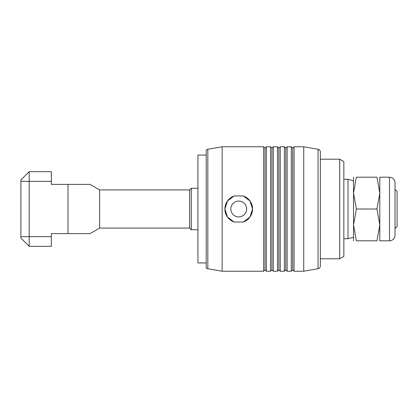 <?xml version="1.0" encoding="UTF-8"?>
<svg xmlns="http://www.w3.org/2000/svg" width="418" height="418" viewBox="0 0 418 418"><rect width="100%" height="100%" fill="white"/><g stroke="black" fill="none" stroke-linecap="round" stroke-linejoin="round"><path stroke-width="0.63" d="M90.053 233.62L99.636 228.087L99.636 189.913L189.636 189.913L191.298 188.257L191.298 229.743L197.933 229.743M99.636 228.087L189.636 228.087L189.636 189.913M20.9 181.339L51.33 181.339L51.33 184.38L90.053 184.38L68.014 184.38L90.053 184.38L68.014 184.38L68.014 233.62L90.053 233.62L51.33 233.62L51.33 236.661L29.197 236.661L29.197 171.657L20.9 179.954L20.9 238.046L29.197 246.343L29.197 236.661L20.9 236.661M51.33 246.343L29.197 246.343L51.33 246.343L51.33 236.661M51.33 181.339L51.33 171.657L29.197 171.657M395.02 228.51L397.1 226.425L397.1 191.575L395.02 189.49M206.22 155.057L197.933 155.057L197.933 262.943L206.22 262.943M379.805 209L379.805 193.095L376.963 209L379.805 224.905L379.805 209M353.529 209L353.529 224.905L356.366 209L353.529 193.095L353.529 209M353.529 177.19L353.529 193.095L356.366 177.19C352.567 177.19 352.567 177.19 356.366 177.19L376.963 177.19C380.767 177.19 380.767 177.19 376.963 177.19L379.805 193.095L379.805 177.19L389.487 177.19L389.487 240.81C392.847 240.486 394.691 238.641 395.02 235.277L395.02 182.723C394.691 179.359 392.847 177.514 389.487 177.19M389.487 240.81L379.805 240.81L379.805 224.905L376.963 240.81C380.767 240.81 380.767 240.81 376.963 240.81L356.366 240.81C352.567 240.81 352.567 240.81 356.366 240.81L353.529 224.905L353.529 240.81M376.963 209L356.366 209M246.646 209A7.916 7.916 0 0 1 238.73 216.916A7.916 7.916 0 0 1 230.814 209A7.916 7.916 0 0 0 238.73 216.916A7.916 7.916 0 0 0 246.646 209A7.916 7.916 0 0 0 238.73 201.084A7.916 7.916 0 0 0 230.814 209A7.916 7.916 0 0 1 238.73 201.084A7.916 7.916 0 0 1 246.646 209M244.034 221.775A13.831 13.831 0 0 0 252.561 209L249.99 217.031L243.318 222.047L234.143 222.047L227.47 217.031L224.9 209A13.831 13.831 0 0 0 233.427 221.775M222.136 271.24L207.824 268.717A2.764 2.764 0 0 1 206.22 267.813L206.22 150.187A2.764 2.764 0 0 1 207.824 149.283L222.136 146.76L263.627 146.76L263.627 271.24L222.136 271.24L222.136 146.76M303.734 271.24L318.046 268.717A2.764 2.764 0 0 0 320.334 265.989L320.334 152.011A2.764 2.764 0 0 0 318.046 149.283L303.734 146.76L303.734 271.24L294.053 271.24L294.053 146.76L303.734 146.76M320.334 159.211L339.698 159.211L339.698 258.789L320.334 258.789L320.334 159.211M339.698 258.789L343.847 256.396L343.847 161.604L339.698 159.211M287.14 146.76L291.289 146.76L291.289 271.24L287.14 271.24L287.14 146.76L285.755 148.144L285.755 269.856L284.371 271.24L280.222 271.24L280.222 146.76L284.371 146.76L284.371 271.24M273.309 146.76L277.458 146.76L277.458 271.24L273.309 271.24L273.309 146.76L271.925 148.144L271.925 269.856L270.54 271.24L266.391 271.24L266.391 146.76L270.54 146.76L270.54 271.24M233.427 196.225A13.831 13.831 0 0 0 224.9 209L227.47 200.969L234.143 195.953L243.318 195.953L249.99 200.969L252.561 209A13.831 13.831 0 0 0 244.034 196.225M266.391 146.76L265.007 148.144L265.007 269.856L263.627 271.24M280.222 146.76L278.837 148.144L278.837 269.856L277.458 271.24M294.053 146.76L292.673 148.144L292.673 269.856L291.289 271.24M343.847 179.265L347.995 179.265L347.995 238.735L343.847 238.735M347.995 238.735L353.529 237.252L353.529 224.905M353.529 193.095L353.529 180.748L347.995 179.265M207.824 268.717L207.824 149.283M318.046 149.283L318.046 268.717M99.636 189.913L90.053 184.38M197.933 188.257L191.298 188.257M189.636 228.087L191.298 229.743M265.007 148.144L263.627 146.76M271.925 148.144L270.54 146.76M278.837 148.144L277.458 146.76M285.755 148.144L284.371 146.76M292.673 148.144L291.289 146.76M292.673 269.856L294.053 271.24M285.755 269.856L287.14 271.24M278.837 269.856L280.222 271.24M271.925 269.856L273.309 271.24M265.007 269.856L266.391 271.24"/></g></svg>
